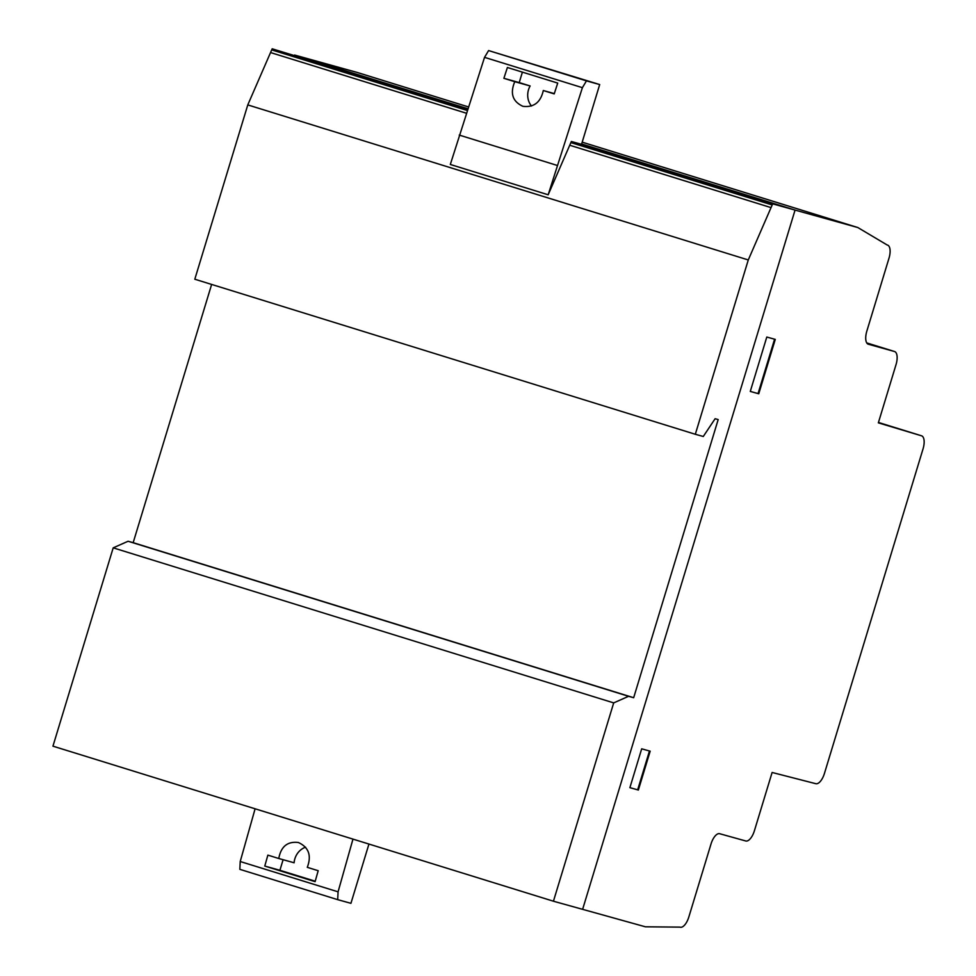 <?xml version="1.0" encoding="UTF-8"?>
<svg xmlns="http://www.w3.org/2000/svg" width="976" height="976" viewBox="0 0 976 976"><rect width="100%" height="100%" fill="white"/><g stroke="black" fill="none" stroke-linecap="round" stroke-linejoin="round"><path stroke-width="1.46" d="M923.052 448.862L824.439 773.431A12.188 5.283 -72.8 0 1 815.851 783.704L772.114 772.467L754.411 830.735A12.188 5.283 -72.8 0 1 745.786 840.983L719.654 833.711A12.176 5.283 107.2 0 0 711.028 843.947L688.836 916.976A12.176 5.283 -72.8 0 1 680.15 927.2A12.176 5.283 -72.8 0 1 679.943 927.127L645.38 926.797L582.623 909.339L795.062 210.084L857.831 227.542L887.184 245A12.188 5.283 -72.8 0 1 887.526 245.086A12.188 5.283 -72.8 0 1 889.014 258.14L866.822 331.169A12.176 5.283 107.2 0 0 868.311 344.223A12.176 5.283 107.2 0 0 868.372 344.235L894.492 351.506A12.176 5.283 -72.8 0 1 894.565 351.531A12.176 5.283 -72.8 0 1 896.041 364.573L878.339 422.852L921.551 435.808A12.176 5.283 -72.8 0 1 921.564 435.821A12.176 5.283 -72.8 0 1 923.052 448.862M468.407 106.909L357.338 72.492L294.569 55.034L467.821 108.702L272.182 48.8L247.782 104.908L194.81 279.221L695.315 434.271L748.275 259.958L772.675 203.85L795.062 210.084L582.623 909.339L553.441 901.214L613.697 702.891L628.581 696.303L633.668 697.718L718.177 419.57L715.115 418.716L703.281 436.492L695.315 434.271M641.683 748.824L650.175 751.178L638.365 790.035L629.886 787.669L641.683 748.824M629.886 787.644L637.67 789.816L649.467 750.983M638.365 790.035L637.67 789.816M766.794 337.037L775.273 339.404L758.755 393.779L750.276 391.425L766.794 337.037M750.276 391.4L758.059 393.572L774.578 339.209M758.755 393.779L758.059 393.572M581.647 143.96L795.062 210.084L581.647 143.96M582.196 142.154L857.831 227.542M267.863 855.122L278.77 858.502C280.966 846.521 287.505 841.19 298.375 842.495C308.758 847.29 311.722 855.574 307.294 867.335L318.188 870.714L315.102 881.657L264.777 866.066L267.863 855.122M305.586 847.192A17.056 15.372 -74.5 0 0 294.118 862.772L278.77 858.502M283.113 859.71L279.905 870.275L315.224 881.218M279.905 870.275L264.777 866.066M368.94 844.057L350.933 903.325L337.696 899.652L338.074 891.832L352.97 839.116M255.102 808.799L240.218 861.515L239.84 869.335L337.696 899.652M240.218 861.515L338.074 891.832M554.209 93.903L543.303 90.524C540.643 102.382 533.835 107.641 522.892 106.311C512.571 101.541 509.875 93.33 514.779 81.691L503.884 78.312L507.398 67.49L557.723 83.082L554.209 93.903M554.307 93.586L543.303 90.524M522.392 72.139L519.22 82.582L530.127 85.961L514.779 81.691M530.127 85.961A17.056 15.372 -74.5 0 0 531.481 106.018M519.22 82.582L503.884 78.312M586.454 80.886L599.691 84.558L581.537 144.314L571.363 141.483L548.17 194.785L582.404 87.669L586.454 80.886L488.598 50.569L484.535 57.352L582.404 87.669M488.598 50.569L599.691 84.558M484.535 57.352L450.314 164.468L548.17 194.785M459.245 135.078L557.101 165.395M211.633 284.431L133.175 542.668L128.088 541.253L113.204 547.841L52.948 746.164L553.441 901.214M113.204 547.841L613.697 702.891M128.088 541.253L628.581 696.303M133.175 542.668L633.668 697.718M247.782 104.908L748.275 259.958M272.182 48.8L467.614 109.349M571.363 141.483L772.675 203.85M894.565 351.531L866.761 342.918L894.492 351.506M921.564 435.821L878.461 422.462L921.551 435.808M270.547 52.558L466.357 113.216M569.728 145.241L771.04 207.607M271.694 49.898L467.248 110.483M570.875 142.594L772.199 204.96"/></g></svg>
